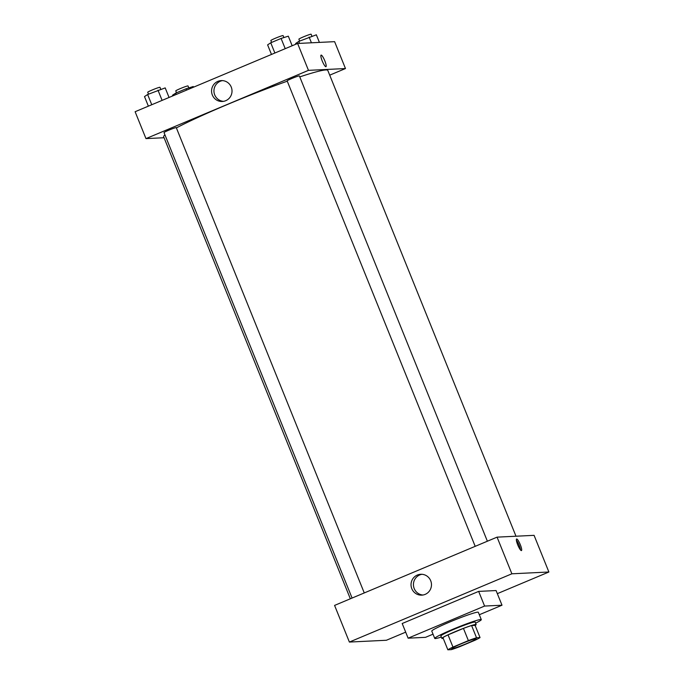 <?xml version="1.0" encoding="UTF-8"?>
<svg xmlns="http://www.w3.org/2000/svg" width="684" height="684" viewBox="0 0 684 684"><rect width="100%" height="100%" fill="white"/><g stroke="black" fill="none" stroke-linecap="round" stroke-linejoin="round"><path stroke-width="1.03" d="M475.893 638.668A13.21 0.915 -22 0 1 476.192 638.745A13.21 0.915 -22 0 1 464.291 644.542A13.21 0.915 -22 0 1 451.696 648.637A13.21 0.915 -22 0 1 462.41 643.336A13.21 0.915 -22 0 1 475.893 638.668M468.386 640.609L452.97 647.09A17.998 1.248 -22 0 0 447.858 649.8L451.363 649.629A17.998 1.248 -22 0 0 459.503 646.773L474.918 640.292A17.998 1.248 -22 0 0 480.04 637.582L476.526 637.753A17.998 1.248 -22 0 0 468.386 640.609L463.453 628.391L448.037 634.872L452.97 647.09M480.04 637.582L475.106 625.364L471.592 625.535L476.526 637.753M447.858 649.8L442.916 637.582A17.998 1.248 -22 0 1 448.037 634.872M463.453 628.391A17.998 1.248 -22 0 1 471.592 625.535M475.141 625.458A18.494 1.282 158 0 0 476.158 624.543A18.494 1.282 158 0 0 458.528 630.289A18.494 1.282 158 0 0 441.864 638.403A18.494 1.282 158 0 0 443.232 638.352M441.864 638.403L440.872 635.958A18.494 1.282 -22 0 1 455.869 628.528A18.494 1.282 -22 0 1 474.747 622.004A18.494 1.282 -22 0 1 475.175 622.098L476.158 624.543M441.317 637.043A25.103 1.736 -22 0 1 434.75 638.428A25.103 1.736 -22 0 1 455.099 628.348A25.103 1.736 -22 0 1 480.724 619.49A25.103 1.736 -22 0 1 481.297 619.627A25.103 1.736 -22 0 1 475.611 623.184M434.75 638.428L431.784 631.101A25.103 1.736 -22 0 1 452.133 621.012A25.103 1.736 -22 0 1 477.757 612.163A25.103 1.736 -22 0 1 478.33 612.291L481.297 619.627M433.032 634.179L425.534 637.334L408.117 638.181L484.588 606.058L502.005 605.212L479.322 614.736M408.117 638.181L402.192 623.517L478.663 591.395L484.588 606.058M478.663 591.395L496.08 590.548L502.005 605.212M386.392 640.258L349.387 642.062L511.88 573.799L548.884 572.004L497.336 593.652L548.884 572.004L511.88 573.799L349.387 642.062L386.392 640.258L405.689 632.153L386.392 640.258M548.884 572.004L534.076 535.341L497.071 537.145L334.579 605.408L349.387 642.062M411.802 588.685A10.448 10.226 87.2 0 1 420.745 574.278A10.448 10.226 87.2 0 1 431.467 584.221A10.448 10.226 87.2 0 1 411.802 588.685M497.071 537.145L511.88 573.799M520.319 544.729A6.276 1.223 -112.8 0 1 521.456 550.577A6.276 1.223 -112.8 0 1 517.899 545.268A6.276 1.223 -112.8 0 1 516.6 539.009A6.276 1.223 -112.8 0 1 520.319 544.729M421.951 574.295A10.448 10.226 -92.8 0 0 422.96 595.02M520.473 549.936A6.276 1.223 67.2 0 0 519.113 545.242A6.276 1.223 67.2 0 0 516.369 540.163M299.78 76.89A88.518 6.122 -22 0 1 325.781 69.948A88.518 6.122 -22 0 1 327.798 70.418L515.992 536.222M350.336 598.782L163.656 136.732A88.518 6.122 -22 0 1 164.938 134.859M176.378 127.908A88.518 6.122 -22 0 1 287.271 81.191M487.376 541.215L299.387 75.924A6.609 0.453 158 0 0 293.094 77.976A6.609 0.453 158 0 0 287.143 80.874L475.192 546.328M352.08 598.047L164.023 132.593A6.609 0.453 -22 0 1 169.384 129.943A6.609 0.453 -22 0 1 176.13 127.609A6.609 0.453 -22 0 1 176.275 127.643L364.264 592.934M345.471 68.545L308.467 70.349L145.974 138.613L135.116 111.723L297.608 43.468L334.613 41.664L345.471 68.545L329.714 75.163M145.974 138.613L164.057 137.732M231.243 87.065A10.448 10.226 87.2 0 1 222.3 101.48A10.448 10.226 87.2 0 1 211.578 91.536A10.448 10.226 87.2 0 1 231.243 87.065M297.608 43.468L308.467 70.349M325.943 66.681A6.276 1.223 67.2 0 0 324.72 60.62A6.276 1.223 67.2 0 0 321.172 55.088A6.276 1.223 -112.8 0 1 324.729 60.628A6.276 1.223 -112.8 0 1 325.943 66.681A6.276 1.223 -112.8 0 1 322.395 61.363A6.276 1.223 -112.8 0 1 321.087 55.105A6.276 1.223 -112.8 0 1 321.172 55.088A6.276 1.223 67.2 0 0 321.087 55.105M222.488 80.609A10.448 10.226 -92.8 0 0 223.506 101.343M292.171 45.751L288.306 36.175L281.09 38.449L270.744 42.793L267.615 44.87L271.48 54.438M281.09 38.449L285.219 48.667M270.744 42.793L274.874 53.019M271.608 42.434L270.847 40.553A6.609 0.453 -22 0 1 276.199 37.894A6.609 0.453 -22 0 1 282.945 35.568A6.609 0.453 -22 0 1 283.099 35.602L283.886 37.569M169.059 97.461L165.195 87.894L147.633 94.512L144.504 96.581L148.368 106.157M157.978 90.168L162.108 100.386M147.633 94.512L151.762 104.729M148.496 94.153L147.735 92.272A6.609 0.453 -22 0 1 153.088 89.613A6.609 0.453 -22 0 1 159.834 87.287A6.609 0.453 -22 0 1 159.988 87.321L160.774 89.279M319.411 42.399L316.341 34.807L298.78 41.425L295.65 43.502L295.924 44.178M309.125 37.081L311.434 42.793M298.78 41.425L299.566 43.366M299.643 41.066L298.882 39.185A6.609 0.453 -22 0 1 304.235 36.534A6.609 0.453 -22 0 1 310.981 34.2A6.609 0.453 -22 0 1 311.134 34.234L311.93 36.201M193.504 87.201L193.23 86.526L186.014 88.8L175.668 93.144L172.539 95.221L172.813 95.888M186.014 88.8L186.552 90.117M175.668 93.144L176.207 94.469M176.532 92.785L175.771 90.904A6.609 0.453 -22 0 1 181.123 88.245A6.609 0.453 -22 0 1 187.869 85.919A6.609 0.453 -22 0 1 188.023 85.953L188.81 87.92"/></g></svg>
